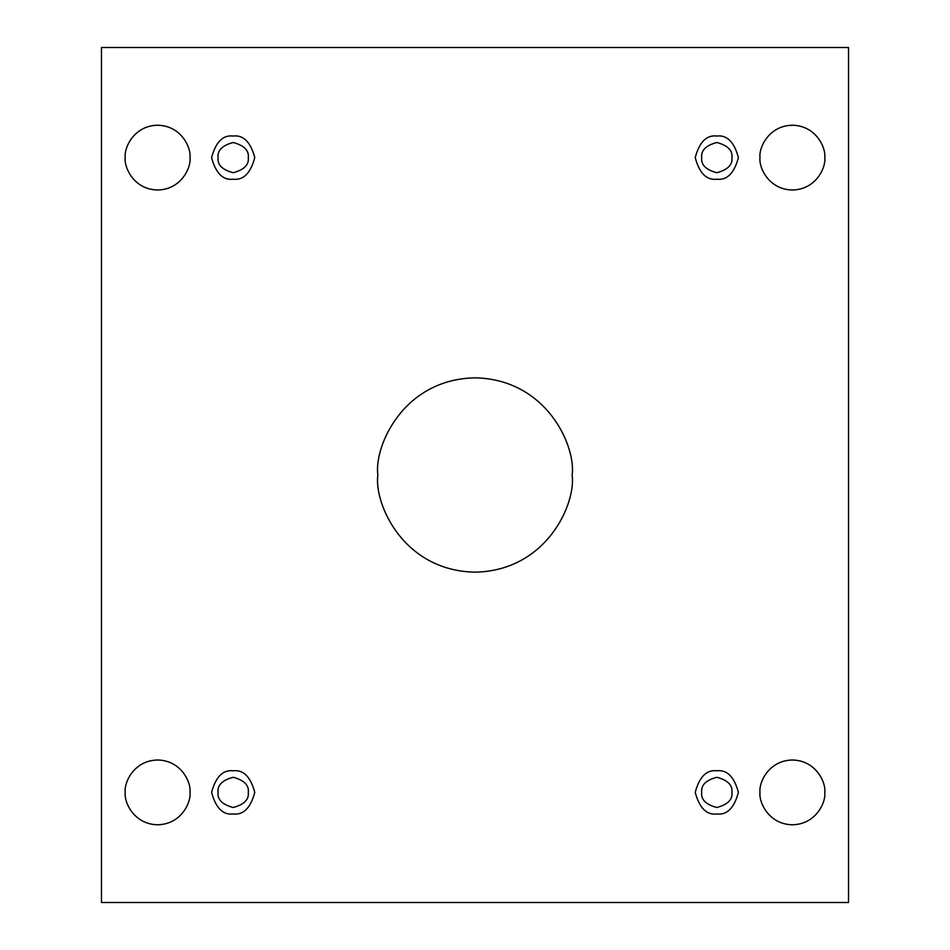 <?xml version="1.0" encoding="UTF-8"?>
<svg xmlns="http://www.w3.org/2000/svg" width="950" height="950" viewBox="0 0 950 950"><rect width="100%" height="100%" fill="white"/><g stroke="black" fill="none" stroke-linecap="round" stroke-linejoin="round"><path stroke-width="0.71" stroke-dasharray="4.75 3.56" d="M572.161 475C576.068 503.417 546.915 570.831 475 572.161C403.085 570.831 373.932 503.417 377.839 475C373.932 446.583 403.085 379.169 475 377.839C546.915 379.169 576.068 446.583 572.161 475C576.068 446.583 546.915 379.169 475 377.839C403.085 379.169 373.932 446.583 377.839 475C373.932 503.417 403.085 570.831 475 572.161C546.915 570.831 576.068 503.417 572.161 475M824.778 792.383C826.072 801.859 816.359 824.327 792.383 824.778C768.419 824.327 758.694 801.859 760 792.383C758.694 801.859 768.419 824.327 792.383 824.778C816.359 824.327 826.072 801.859 824.778 792.383C826.072 782.919 816.359 760.439 792.383 760C768.419 760.439 758.694 782.919 760 792.383C758.694 782.919 768.419 760.439 792.383 760C816.359 760.439 826.072 782.919 824.778 792.383M190 792.383C191.306 801.859 181.581 824.327 157.617 824.778C133.641 824.327 123.927 801.859 125.222 792.383C123.927 801.859 133.641 824.327 157.617 824.778C181.581 824.327 191.306 801.859 190 792.383C191.306 782.919 181.581 760.439 157.617 760C133.641 760.439 123.927 782.919 125.222 792.383C123.927 782.919 133.641 760.439 157.617 760C181.581 760.439 191.306 782.919 190 792.383M824.778 157.617C826.072 167.081 816.359 189.561 792.383 190C768.419 189.561 758.694 167.081 760 157.617C758.694 167.081 768.419 189.561 792.383 190C816.359 189.561 826.072 167.081 824.778 157.617C826.072 148.141 816.359 125.673 792.383 125.222C768.419 125.673 758.694 148.141 760 157.617C758.694 148.141 768.419 125.673 792.383 125.222C816.359 125.673 826.072 148.141 824.778 157.617M190 157.617C191.306 167.081 181.581 189.561 157.617 190C133.641 189.561 123.927 167.081 125.222 157.617C123.927 167.081 133.641 189.561 157.617 190C181.581 189.561 191.306 167.081 190 157.617C191.306 148.141 181.581 125.673 157.617 125.222C133.641 125.673 123.927 148.141 125.222 157.617C123.927 148.141 133.641 125.673 157.617 125.222C181.581 125.673 191.306 148.141 190 157.617M233.178 136.028C243.39 134.793 250.586 141.989 254.778 157.617C250.586 173.232 243.39 180.429 233.178 179.206C243.39 180.429 250.586 173.232 254.778 157.617C250.586 141.989 243.39 134.793 233.178 136.028C222.977 134.793 215.781 141.989 211.589 157.617C215.781 173.232 222.977 180.429 233.178 179.206C222.977 180.429 215.781 173.232 211.589 157.617C215.781 141.989 222.977 134.793 233.178 136.028M248.294 157.617C249.149 164.754 244.114 169.801 233.178 172.722C222.252 169.801 217.206 164.754 218.072 157.617C217.206 164.754 222.252 169.801 233.178 172.722C244.114 169.801 249.149 164.754 248.294 157.617C249.149 150.468 244.114 145.433 233.178 142.5C222.252 145.433 217.206 150.468 218.072 157.617C217.206 150.468 222.252 145.433 233.178 142.5C244.114 145.433 249.149 150.468 248.294 157.617M716.822 136.028C727.023 134.793 734.219 141.989 738.411 157.617C734.219 173.232 727.023 180.429 716.822 179.206C727.023 180.429 734.219 173.232 738.411 157.617C734.219 141.989 727.023 134.793 716.822 136.028C706.61 134.793 699.414 141.989 695.222 157.617C699.414 173.232 706.61 180.429 716.822 179.206C706.61 180.429 699.414 173.232 695.222 157.617C699.414 141.989 706.61 134.793 716.822 136.028M731.928 157.617C732.794 164.754 727.748 169.801 716.822 172.722C705.886 169.801 700.851 164.754 701.706 157.617C700.851 164.754 705.886 169.801 716.822 172.722C727.748 169.801 732.794 164.754 731.928 157.617C732.794 150.468 727.748 145.433 716.822 142.5C705.886 145.433 700.851 150.468 701.706 157.617C700.851 150.468 705.886 145.433 716.822 142.5C727.748 145.433 732.794 150.468 731.928 157.617M716.822 770.794C727.023 769.571 734.219 776.768 738.411 792.383C734.219 808.011 727.023 815.207 716.822 813.972C727.023 815.207 734.219 808.011 738.411 792.383C734.219 776.768 727.023 769.571 716.822 770.794C706.61 769.571 699.414 776.768 695.222 792.383C699.414 808.011 706.61 815.207 716.822 813.972C706.61 815.207 699.414 808.011 695.222 792.383C699.414 776.768 706.61 769.571 716.822 770.794M731.928 792.383C732.794 799.532 727.748 804.567 716.822 807.5C705.886 804.567 700.851 799.532 701.706 792.383C700.851 799.532 705.886 804.567 716.822 807.5C727.748 804.567 732.794 799.532 731.928 792.383C732.794 785.246 727.748 780.199 716.822 777.278C705.886 780.199 700.851 785.246 701.706 792.383C700.851 785.246 705.886 780.199 716.822 777.278C727.748 780.199 732.794 785.246 731.928 792.383M233.178 770.794C243.39 769.571 250.586 776.768 254.778 792.383C250.586 808.011 243.39 815.207 233.178 813.972C243.39 815.207 250.586 808.011 254.778 792.383C250.586 776.768 243.39 769.571 233.178 770.794C222.977 769.571 215.781 776.768 211.589 792.383C215.781 808.011 222.977 815.207 233.178 813.972C222.977 815.207 215.781 808.011 211.589 792.383C215.781 776.768 222.977 769.571 233.178 770.794M248.294 792.383C249.149 799.532 244.114 804.567 233.178 807.5C222.252 804.567 217.206 799.532 218.072 792.383C217.206 799.532 222.252 804.567 233.178 807.5C244.114 804.567 249.149 799.532 248.294 792.383C249.149 785.246 244.114 780.199 233.178 777.278C222.252 780.199 217.206 785.246 218.072 792.383C217.206 785.246 222.252 780.199 233.178 777.278C244.114 780.199 249.149 785.246 248.294 792.383M848.528 47.5L101.472 47.5L101.472 902.5L848.528 902.5L848.528 47.5L848.528 902.5L101.472 902.5L101.472 47.5L848.528 47.5"/><path stroke-width="1.43" d="M377.839 475C373.932 503.417 403.085 570.831 475 572.161C546.915 570.831 576.068 503.417 572.161 475C576.068 503.417 546.915 570.831 475 572.161C403.085 570.831 373.932 503.417 377.839 475C373.932 446.583 403.085 379.169 475 377.839C546.915 379.169 576.068 446.583 572.161 475C576.068 446.583 546.915 379.169 475 377.839C403.085 379.169 373.932 446.583 377.839 475M760 792.383C758.694 801.859 768.419 824.327 792.383 824.778C816.359 824.327 826.072 801.859 824.778 792.383C826.072 801.859 816.359 824.327 792.383 824.778C768.419 824.327 758.694 801.859 760 792.383C758.694 782.919 768.419 760.439 792.383 760C816.359 760.439 826.072 782.919 824.778 792.383C826.072 782.919 816.359 760.439 792.383 760C768.419 760.439 758.694 782.919 760 792.383M125.222 792.383C123.927 801.859 133.641 824.327 157.617 824.778C181.581 824.327 191.306 801.859 190 792.383C191.306 801.859 181.581 824.327 157.617 824.778C133.641 824.327 123.927 801.859 125.222 792.383C123.927 782.919 133.641 760.439 157.617 760C181.581 760.439 191.306 782.919 190 792.383C191.306 782.919 181.581 760.439 157.617 760C133.641 760.439 123.927 782.919 125.222 792.383M760 157.617C758.694 167.081 768.419 189.561 792.383 190C816.359 189.561 826.072 167.081 824.778 157.617C826.072 167.081 816.359 189.561 792.383 190C768.419 189.561 758.694 167.081 760 157.617C758.694 148.141 768.419 125.673 792.383 125.222C816.359 125.673 826.072 148.141 824.778 157.617C826.072 148.141 816.359 125.673 792.383 125.222C768.419 125.673 758.694 148.141 760 157.617M125.222 157.617C123.927 167.081 133.641 189.561 157.617 190C181.581 189.561 191.306 167.081 190 157.617C191.306 167.081 181.581 189.561 157.617 190C133.641 189.561 123.927 167.081 125.222 157.617C123.927 148.141 133.641 125.673 157.617 125.222C181.581 125.673 191.306 148.141 190 157.617C191.306 148.141 181.581 125.673 157.617 125.222C133.641 125.673 123.927 148.141 125.222 157.617M233.178 179.206C243.39 180.429 250.586 173.232 254.778 157.617C250.586 141.989 243.39 134.793 233.178 136.028C243.39 134.793 250.586 141.989 254.778 157.617C250.586 173.232 243.39 180.429 233.178 179.206C222.977 180.429 215.781 173.232 211.589 157.617C215.781 141.989 222.977 134.793 233.178 136.028C222.977 134.793 215.781 141.989 211.589 157.617C215.781 173.232 222.977 180.429 233.178 179.206M218.072 157.617C217.206 164.754 222.252 169.801 233.178 172.722C244.114 169.801 249.149 164.754 248.294 157.617C249.149 150.468 244.114 145.433 233.178 142.5C222.252 145.433 217.206 150.468 218.072 157.617C217.206 150.468 222.252 145.433 233.178 142.5C244.114 145.433 249.149 150.468 248.294 157.617C249.149 164.754 244.114 169.801 233.178 172.722C222.252 169.801 217.206 164.754 218.072 157.617M716.822 179.206C727.023 180.429 734.219 173.232 738.411 157.617C734.219 141.989 727.023 134.793 716.822 136.028C727.023 134.793 734.219 141.989 738.411 157.617C734.219 173.232 727.023 180.429 716.822 179.206C706.61 180.429 699.414 173.232 695.222 157.617C699.414 141.989 706.61 134.793 716.822 136.028C706.61 134.793 699.414 141.989 695.222 157.617C699.414 173.232 706.61 180.429 716.822 179.206M701.706 157.617C700.851 164.754 705.886 169.801 716.822 172.722C727.748 169.801 732.794 164.754 731.928 157.617C732.794 150.468 727.748 145.433 716.822 142.5C705.886 145.433 700.851 150.468 701.706 157.617C700.851 150.468 705.886 145.433 716.822 142.5C727.748 145.433 732.794 150.468 731.928 157.617C732.794 164.754 727.748 169.801 716.822 172.722C705.886 169.801 700.851 164.754 701.706 157.617M716.822 813.972C727.023 815.207 734.219 808.011 738.411 792.383C734.219 776.768 727.023 769.571 716.822 770.794C727.023 769.571 734.219 776.768 738.411 792.383C734.219 808.011 727.023 815.207 716.822 813.972C706.61 815.207 699.414 808.011 695.222 792.383C699.414 776.768 706.61 769.571 716.822 770.794C706.61 769.571 699.414 776.768 695.222 792.383C699.414 808.011 706.61 815.207 716.822 813.972M701.706 792.383C700.851 799.532 705.886 804.567 716.822 807.5C727.748 804.567 732.794 799.532 731.928 792.383C732.794 785.246 727.748 780.199 716.822 777.278C705.886 780.199 700.851 785.246 701.706 792.383C700.851 785.246 705.886 780.199 716.822 777.278C727.748 780.199 732.794 785.246 731.928 792.383C732.794 799.532 727.748 804.567 716.822 807.5C705.886 804.567 700.851 799.532 701.706 792.383M233.178 813.972C243.39 815.207 250.586 808.011 254.778 792.383C250.586 776.768 243.39 769.571 233.178 770.794C243.39 769.571 250.586 776.768 254.778 792.383C250.586 808.011 243.39 815.207 233.178 813.972C222.977 815.207 215.781 808.011 211.589 792.383C215.781 776.768 222.977 769.571 233.178 770.794C222.977 769.571 215.781 776.768 211.589 792.383C215.781 808.011 222.977 815.207 233.178 813.972M218.072 792.383C217.206 799.532 222.252 804.567 233.178 807.5C244.114 804.567 249.149 799.532 248.294 792.383C249.149 785.246 244.114 780.199 233.178 777.278C222.252 780.199 217.206 785.246 218.072 792.383C217.206 785.246 222.252 780.199 233.178 777.278C244.114 780.199 249.149 785.246 248.294 792.383C249.149 799.532 244.114 804.567 233.178 807.5C222.252 804.567 217.206 799.532 218.072 792.383M848.528 47.5L101.472 47.5L101.472 902.5L848.528 902.5L848.528 47.5L848.528 902.5L101.472 902.5L101.472 47.5L848.528 47.5"/></g></svg>
